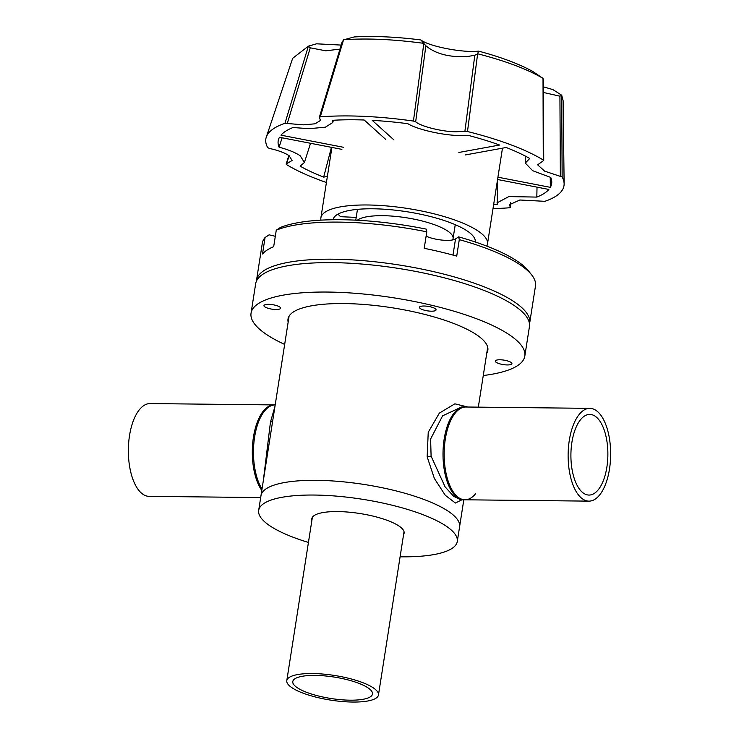 <?xml version="1.0" encoding="UTF-8"?>
<svg xmlns="http://www.w3.org/2000/svg" width="739" height="739" viewBox="0 0 739 739"><rect width="100%" height="100%" fill="white"/><g stroke="black" fill="none" stroke-linecap="round" stroke-linejoin="round"><path stroke-width="1.11" d="M569.279 440.49A46.391 21.265 -89.4 0 1 589.888 408.353A46.391 21.265 -89.4 0 1 609.499 468.997A46.391 21.265 -89.4 0 1 588.881 501.134A46.391 21.265 -89.4 0 1 569.279 440.49M589.888 408.353L464.776 406.995A46.391 21.265 90.6 0 0 444.157 439.132A46.391 21.265 90.6 0 0 463.769 499.776L588.881 501.134M606.876 467.131A40.331 18.484 -89.4 0 1 588.946 495.065A40.331 18.484 -89.4 0 1 571.903 442.347A40.331 18.484 -89.4 0 1 589.824 414.413A40.331 18.484 -89.4 0 1 606.876 467.131M458.642 236.877L459.298 239.63A138.248 37.172 8.9 0 1 521.762 265.929A138.248 37.172 8.9 0 1 531.655 274.88L528.644 271.074A134.535 36.174 -171.1 0 0 519.018 262.363A134.535 36.174 -171.1 0 0 458.642 236.877L455.52 238.919A17.385 4.674 8.9 0 1 442.412 240.129A17.385 4.674 8.9 0 1 426.117 236.157M531.655 274.88A138.248 37.172 8.9 0 1 535.479 285.984L529.678 323.063A138.248 37.172 8.9 0 1 529.494 323.968M256.415 281.208A138.248 37.172 8.9 0 1 256.516 280.284L262.317 243.205A138.248 37.172 8.9 0 1 265.079 237.515L269.125 234.826L275.305 236.304M256.516 280.284A138.248 37.172 8.9 0 1 365.149 260.821A138.248 37.172 8.9 0 1 515.961 303.008A138.248 37.172 8.9 0 1 529.678 323.063M459.298 239.63L456.711 256.11A138.248 37.172 -171.1 0 0 424.214 248.313L426.791 231.834L426.144 229.09A134.535 36.174 -171.1 0 0 280.312 227.51L276.266 230.198A138.248 37.172 8.9 0 1 426.791 231.834M276.266 230.198L273.679 246.678A138.248 37.172 -171.1 0 0 262.493 253.994L265.079 237.515M426.301 236.249A22.761 6.124 -171.1 0 0 426.172 235.787M320.948 220.139A84.311 22.669 8.9 0 1 320.883 217.848A84.311 22.669 8.9 0 1 387.134 205.978A84.311 22.669 8.9 0 1 479.103 231.704A84.311 22.669 8.9 0 1 487.472 243.935A84.311 22.669 8.9 0 1 486.715 246.096M475.26 241.986A71.942 19.343 -171.1 0 0 468.11 231.584A71.942 19.343 -171.1 0 0 389.693 209.636A71.942 19.343 -171.1 0 0 333.113 219.732M357.288 220.25A49.485 13.302 8.9 0 1 400.168 216.897A49.485 13.302 8.9 0 1 448.157 231.372A49.485 13.302 8.9 0 1 453.072 238.549A49.485 13.302 8.9 0 1 452.536 239.953M337.972 214.134L340.531 216.693L356.207 217.405M312.514 673.543A46.391 12.471 8.9 0 1 378.46 694.974A46.391 12.471 8.9 0 1 352.743 702.05A46.391 12.471 8.9 0 1 286.797 680.619A46.391 12.471 8.9 0 1 312.514 673.543M350.12 700.184A40.331 10.845 8.9 0 1 292.792 681.552A40.331 10.845 8.9 0 1 315.147 675.4A40.331 10.845 8.9 0 1 372.474 694.032A40.331 10.845 8.9 0 1 350.12 700.184M342.231 41.541L319.387 117.196L320.44 120.466L315.082 123.801L303.544 124.845L284.968 123.302A150.895 40.58 -171.1 0 0 266.28 137.168A150.895 40.58 -171.1 0 0 267.703 147.643L269.486 148.437C278.391 150.433 284.931 152.862 289.125 155.717L292.081 160.483L286.566 163.836L289.152 155.735M287.314 123.302L310.269 47.823L325.797 50.815L339.94 49.107M464.896 131.311L456.573 131.745C443.437 132.032 420.842 126.526 415.669 121.778L425.867 45.753C435.216 53.679 448.767 57.319 466.521 56.691L474.808 55.249L464.896 131.311L467.482 131.524A150.895 40.58 -171.1 0 1 543.387 160.067L543.276 160.779L537.65 164.825L544.652 171.152L562.139 176.972A150.895 40.58 -171.1 0 1 564.125 183.808A150.895 40.58 -171.1 0 1 544.874 201.322L519.868 200.001L509.3 204.749L510.464 207.373L510.584 202.588M393.878 139.883L372.234 120.365A138.396 37.218 8.9 0 1 407.836 123.699C417.48 129.75 445.017 135.81 461.838 135.57L468.434 135.431A138.396 37.218 8.9 0 1 499.619 145.029L458.854 152.465M343.395 147.264L280.977 135.172A138.396 37.218 8.9 0 1 293.023 127.524L309.068 128.688L325.354 127.2L332.726 122.554L332.605 120.309A138.396 37.218 8.9 0 1 364.188 120.004L385.832 139.523M331.423 147.338L323.664 177.12A138.396 37.218 8.9 0 1 300.108 166.136L304.413 162.515L300.283 155.846C295.637 152.631 288.57 149.74 279.083 147.181A138.396 37.218 8.9 0 1 278.594 139.246A138.396 37.218 8.9 0 1 279.49 137.278L341.898 149.361M543.728 160.455L543.387 79.932L542.943 78.306L532.911 71.563A126.581 34.04 -171.1 0 0 478.549 51.12L477.625 53.91L467.482 131.524M284.968 123.302L308.366 46.169L316.514 43.813L341.159 45.079M413.434 121.067L423.817 43.472L420.897 39.961A126.581 34.04 -171.1 0 0 354.166 36.95L343.543 39.869L320.264 116.864A150.895 40.58 -171.1 0 1 413.434 121.067L415.669 121.778M420.897 39.961C428.823 46.391 463.307 53.06 478.549 51.12M323.664 177.12L327.368 176.445M496.977 202.892L508.829 196.583L536.819 197.091A138.396 37.218 8.9 0 0 548.865 189.443L497.559 179.512L497.236 204.315A138.396 37.218 8.9 0 1 493.652 204.509M497.929 177.194L550.352 187.346L550.25 177.305M525.263 156.049L525.281 163.06L529.734 158.479A138.396 37.218 8.9 0 0 506.178 147.495L465.404 154.931M286.446 164.548L286.566 163.836L286.446 164.548A150.895 40.58 -171.1 0 0 326.416 182.515M493.005 208.601A150.895 40.58 -171.1 0 0 509.577 207.761L510.372 207.179L510.492 202.662M543.017 78.482L543.276 160.779M319.46 117.446L320.264 116.864M525.281 163.06L532.68 170.709L550.749 177.434A138.396 37.218 8.9 0 1 551.765 182.025A138.396 37.218 8.9 0 1 550.352 187.346M282.122 137.787L279.083 147.181M536.819 197.091L537.022 187.152M308.366 46.169L292.662 58.316L266.28 137.168M423.687 43.333C393.952 39.324 367.292 38.114 343.709 39.73M542.943 78.306C527.138 69.087 505.421 60.921 477.791 53.808M543.442 92.477L559.922 96.181L560.356 176.178M564.125 183.808L563.118 100.67L561.705 95.229L562.139 176.972M310.269 47.823L308.403 46.271M343.543 39.869L342.231 42.003M423.817 43.472L425.609 45.485M477.625 53.91L474.808 55.249M561.686 95.331L559.922 96.181M543.414 86.851L552.901 89.595L561.705 95.229M288.164 322.056A101.132 27.195 8.9 0 1 288.016 318.989A101.132 27.195 8.9 0 1 367.486 304.754A101.132 27.195 8.9 0 1 477.81 335.617A101.132 27.195 8.9 0 1 487.851 350.286A101.132 27.195 8.9 0 1 486.77 353.159M483.269 375.523A138.553 37.255 -171.1 0 0 524.819 356.069L529.429 326.647A138.553 37.255 -171.1 0 0 515.683 306.546A138.553 37.255 -171.1 0 0 364.53 264.266A138.553 37.255 -171.1 0 0 255.657 283.776L251.048 313.197A138.553 37.255 -171.1 0 0 264.793 333.298A138.553 37.255 -171.1 0 0 284.663 344.42M524.819 356.069A138.553 37.255 -171.1 0 0 511.074 335.977A138.553 37.255 -171.1 0 0 359.921 293.688A138.553 37.255 -171.1 0 0 251.048 313.197M511.074 362.443A8.415 2.263 8.9 0 1 511.915 363.662A8.415 2.263 8.9 0 1 505.3 364.844A8.415 2.263 8.9 0 1 496.128 362.276A8.415 2.263 8.9 0 1 495.287 361.057A8.415 2.263 8.9 0 1 501.901 359.875A8.415 2.263 8.9 0 1 511.074 362.443M279.739 306.99A8.415 2.263 8.9 0 1 280.58 308.218A8.415 2.263 8.9 0 1 273.966 309.401A8.415 2.263 8.9 0 1 264.793 306.833A8.415 2.263 8.9 0 1 263.952 305.613A8.415 2.263 8.9 0 1 270.566 304.431A8.415 2.263 8.9 0 1 279.739 306.99M435.225 308.68A8.415 2.263 8.9 0 1 436.065 309.9A8.415 2.263 8.9 0 1 429.451 311.091A8.415 2.263 8.9 0 1 420.279 308.523A8.415 2.263 8.9 0 1 419.438 307.304A8.415 2.263 8.9 0 1 426.052 306.112A8.415 2.263 8.9 0 1 435.225 308.68M400.104 556.8A100.513 27.029 -171.1 0 0 457.284 541.484A100.513 27.029 -171.1 0 0 447.307 526.898A100.513 27.029 -171.1 0 0 337.658 496.229A100.513 27.029 -171.1 0 0 258.678 510.381A100.513 27.029 -171.1 0 0 268.645 524.958A100.513 27.029 -171.1 0 0 308.44 542.444M449.617 512.182A100.513 27.029 -171.1 0 0 339.968 481.514A100.513 27.029 -171.1 0 0 260.978 495.666A100.513 27.029 8.9 0 1 316.708 480.332A100.513 27.029 8.9 0 1 459.584 526.768A100.513 27.029 -171.1 0 0 449.617 512.182M311.923 520.182A46.705 12.554 8.9 0 1 311.84 518.704A46.705 12.554 8.9 0 1 348.54 512.127A46.705 12.554 8.9 0 1 399.485 526.38A46.705 12.554 8.9 0 1 404.113 533.161A46.705 12.554 8.9 0 1 403.586 534.537M262.022 489.033A46.391 21.265 -89.4 0 1 254.613 437.072A46.391 21.265 -89.4 0 1 275.185 404.935L150.119 403.577A46.391 21.265 90.6 0 0 129.501 435.714A46.391 21.265 90.6 0 0 149.112 496.359L260.682 497.569M461.977 499.758L455.409 503.037L445.284 495.278L434.393 478.512L427.16 456.85L428.232 432.287L439.326 413.129L454.864 403.827L467.926 407.032M263.343 480.553L270.456 422.108L274.917 406.626M275.185 404.935L274.077 404.926A46.391 21.265 90.6 0 0 253.459 437.063A46.391 21.265 90.6 0 0 261.8 490.419M461.653 406.958L442.606 415.817L430.615 438.984L431.096 456.139L445.09 486.862L453.7 496.34L460.637 499.74L464.923 499.786A46.391 21.265 -89.4 0 1 445.312 439.142A46.391 21.265 -89.4 0 1 465.93 407.004L461.764 406.967M271.352 429.451L269.125 443.659M475.5 493.837A46.391 21.265 -89.4 0 1 464.923 499.786M455.52 238.919L452.998 255.084M272.709 420.75A3.713 2.346 9.8 0 1 270.456 422.108M431.096 456.139L427.16 456.85M331.913 147.43L320.883 217.848M357.464 209.368L355.773 220.176M502.474 148.179L487.472 243.935M455.242 224.674L453.072 238.549M378.46 694.974L404.03 531.683M286.797 680.619L312.366 517.328M310.528 143.292L304.413 162.515M333.418 120.263L332.726 122.554M286.122 164.104L288.866 155.532M258.678 510.381L269.135 443.557M457.284 541.484L463.815 499.776M487.703 347.219L478.318 407.143M289.097 316.116L271.305 429.728M268.987 444.508L269.135 443.585"/></g></svg>
